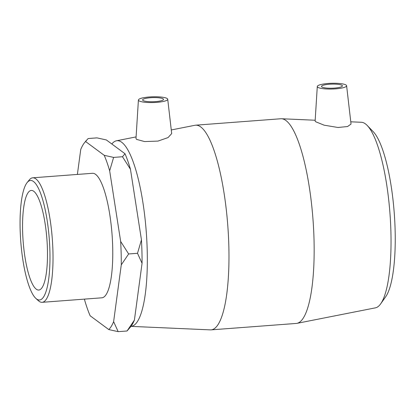<?xml version="1.0" encoding="UTF-8"?>
<svg xmlns="http://www.w3.org/2000/svg" width="415" height="415" viewBox="0 0 415 415"><rect width="100%" height="100%" fill="white"/><g stroke="black" fill="none" stroke-linecap="round" stroke-linejoin="round"><path stroke-width="0.62" d="M84.52 299.116L84.696 300.258A96.472 23.038 85.7 0 0 90.148 315.779L108.782 329.567L118.176 331.658L113.622 321.656L121.273 264.863L128.64 253.964L137.505 253.295L142.06 263.292L134.408 320.089L127.037 330.988L130.663 326.797A96.472 23.038 -94.3 0 0 134.408 320.089M118.176 331.658L127.037 330.988M113.611 157.404L104.222 155.319L85.583 141.531L88.12 138.543L96.98 137.873L106.37 139.959L125.008 153.747L122.477 156.735L113.611 157.404L109.669 170.84L120.656 241.426A96.472 23.038 85.7 0 1 121.273 264.863M85.583 141.531A96.472 23.038 85.7 0 0 84.494 142.729A96.472 23.038 85.7 0 0 80.749 149.441L77.382 174.435M128.64 253.964L120.656 241.426M122.477 156.735L130.46 169.273L141.448 239.854L137.505 253.295M104.222 155.319A96.472 23.038 85.7 0 1 109.669 170.84M113.622 321.656A96.472 23.038 85.7 0 1 108.782 329.567M142.06 263.292A96.472 23.038 -94.3 0 0 141.448 239.854M130.46 169.273A96.472 23.038 -94.3 0 0 125.008 153.747M350.779 121.813L361.429 122.28A93.085 22.228 85.7 0 1 365.413 123.867A93.085 22.228 85.7 0 1 367.187 125.439A93.085 22.228 85.7 0 1 389.965 213.435A93.085 22.228 85.7 0 1 380.659 303.853A93.085 22.228 85.7 0 1 375.445 307.842L296.969 323.342A102.63 24.506 85.7 0 1 296.269 323.435L211.09 329.868A102.63 24.506 85.7 0 1 210.384 329.878L131 326.366M380.659 303.853L385.634 296.855A86.211 20.584 -94.3 0 0 394.25 213.113A86.211 20.584 -94.3 0 0 373.152 131.612L367.187 125.439M171.276 129.957L194.931 125.283A102.63 24.506 85.7 0 1 195.626 125.19L280.81 118.757A102.63 24.506 85.7 0 1 281.515 118.747A102.63 24.506 85.7 0 1 285.904 120.49A102.63 24.506 85.7 0 1 313.558 228.183A102.63 24.506 85.7 0 1 296.969 323.342M346.603 85.723L351.038 124.054L347.568 126.539L337.986 127.488L324.151 125.185L315.685 121.756L315.125 121.04L317.293 86.491A14.66 2.874 -1.5 0 0 317.75 87.228A14.66 2.874 -1.5 0 0 333.951 88.955A14.66 2.874 -1.5 0 0 346.603 85.723A14.66 2.874 -1.5 0 0 346.146 85.085A14.66 2.874 -1.5 0 0 330.205 83.342A14.66 2.874 -1.5 0 0 317.293 86.491M131.021 326.34A93.085 22.228 -94.3 0 0 146.869 241.457A93.085 22.228 -94.3 0 0 121.709 142.272A93.085 22.228 -94.3 0 0 116.454 140.784A93.085 22.228 -94.3 0 0 111.827 143.995M195.626 125.19A102.63 24.506 85.7 0 1 200.725 126.928A102.63 24.506 85.7 0 1 228.452 236.083A102.63 24.506 85.7 0 1 211.09 329.868M167.717 99.232L171.691 133.578L168.049 137.588L157.991 141.084L144.628 141.572L136.556 139.388L135.99 138.522L138.413 99.999A14.66 2.874 178.5 0 1 151.319 96.856A14.66 2.874 178.5 0 1 167.266 98.594A14.66 2.874 178.5 0 1 167.717 99.232A14.66 2.874 178.5 0 1 155.065 102.469A14.66 2.874 178.5 0 1 138.869 100.741A14.66 2.874 178.5 0 1 138.413 99.999M32.738 177.807L92.483 173.294A62.432 14.909 85.7 0 1 95.58 174.352A62.432 14.909 85.7 0 1 112.449 240.752A62.432 14.909 85.7 0 1 101.888 297.804L42.143 302.317A62.432 14.909 -94.3 0 0 52.705 245.265A62.432 14.909 -94.3 0 0 35.835 178.865A62.432 14.909 -94.3 0 0 32.738 177.807A62.432 14.909 -94.3 0 0 29.226 179.996L27.136 182.579A59.936 14.312 85.7 0 1 33.48 181.495A59.936 14.312 85.7 0 1 49.94 252.579A59.936 14.312 85.7 0 1 35.887 298.437A59.936 14.312 85.7 0 1 20.75 241.323A59.936 14.312 85.7 0 1 27.136 182.579M35.887 298.437L38.341 300.678A62.432 14.909 -94.3 0 0 42.143 302.317M33.74 191.284A49.945 11.926 85.7 0 1 47.232 244.404A49.945 11.926 85.7 0 1 38.782 290.049A49.945 11.926 85.7 0 1 36.302 289.203A49.945 11.926 85.7 0 1 22.809 236.083A49.945 11.926 85.7 0 1 31.26 190.438A49.945 11.926 85.7 0 1 33.74 191.284M321.807 86.922A10.474 2.054 178.5 0 1 321.48 86.429A10.474 2.054 178.5 0 1 331.896 84.105A10.474 2.054 178.5 0 1 342.417 85.884A10.474 2.054 178.5 0 1 333.287 88.162A10.474 2.054 178.5 0 1 321.807 86.922M163.209 98.9A10.474 2.054 178.5 0 1 163.536 99.393A10.474 2.054 178.5 0 1 153.119 101.722A10.474 2.054 178.5 0 1 142.599 99.942A10.474 2.054 178.5 0 1 151.729 97.665A10.474 2.054 178.5 0 1 163.209 98.9M84.494 142.729L86.434 140.327M315.172 120.236L281.515 118.747M116.454 140.784L136.089 136.909"/></g></svg>
